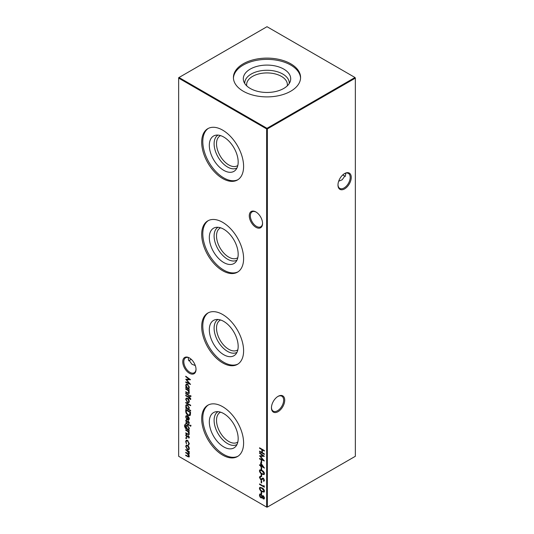 <?xml version="1.0" encoding="UTF-8"?>
<svg xmlns="http://www.w3.org/2000/svg" width="534" height="534" viewBox="0 0 534 534"><rect width="100%" height="100%" fill="white"/><g stroke="black" fill="none" stroke-linecap="round" stroke-linejoin="round"><path stroke-width="0.8" d="M255.913 227.29A9.385 5.42 60 0 1 249.278 215.796A9.385 5.42 60 0 1 255.913 211.965L255.913 211.965A9.385 5.42 60 0 1 262.548 223.459A9.385 5.42 60 0 1 255.913 227.29M256.187 212.125A8.631 4.986 -120 0 0 252.128 211.844A8.631 4.986 -120 0 0 250.806 218.76A8.631 4.986 -120 0 0 256.447 226.363A8.631 4.986 -120 0 0 260.759 226.79A8.631 4.986 -120 0 0 262.541 223.139M189.383 373.253A9.385 5.42 60 0 1 182.748 361.758A9.385 5.42 60 0 1 189.383 357.927L189.383 357.927A9.385 5.42 60 0 1 196.018 369.421A9.385 5.42 60 0 1 189.383 373.253M189.657 358.087A8.631 4.986 -120 0 0 185.598 357.807A8.631 4.986 -120 0 0 184.277 364.722A8.631 4.986 -120 0 0 189.917 372.331A8.631 4.986 -120 0 0 194.229 372.759A8.631 4.986 -120 0 0 196.011 369.101M342.895 174.812A9.385 5.42 -120 0 0 344.343 175.913M345.431 176.367A8.631 4.986 60 0 1 344.083 175.766L344.083 175.766A8.631 4.986 60 0 1 342.815 174.878M271.459 407.515A8.631 4.986 120 0 0 273.241 411.167A8.631 4.986 120 0 0 277.553 410.739A8.631 4.986 120 0 0 283.661 400.166A8.631 4.986 120 0 0 281.872 396.215A8.631 4.986 120 0 0 277.813 396.502M278.087 396.335L278.087 396.335A9.385 5.42 -60 0 1 284.722 400.166A9.385 5.42 -60 0 1 278.087 411.661A9.385 5.42 -60 0 1 271.452 407.829A9.385 5.42 -60 0 1 278.087 396.335L278.087 396.335M337.989 184.731A8.631 4.986 120 0 0 339.771 188.382A8.631 4.986 120 0 0 344.083 187.955A8.631 4.986 120 0 0 350.191 177.381A8.631 4.986 120 0 0 348.402 173.43A8.631 4.986 120 0 0 344.343 173.717M344.617 173.55L344.617 173.55A9.385 5.42 -60 0 1 351.252 177.381A9.385 5.42 -60 0 1 344.617 188.876A9.385 5.42 -60 0 1 337.982 185.044A9.385 5.42 -60 0 1 344.617 173.55L344.617 173.55M191.185 359.255A8.631 4.986 -60 0 1 189.917 360.143L189.917 360.143A8.631 4.986 -60 0 1 188.569 360.744M189.657 360.283A9.385 5.42 120 0 0 191.105 359.188M195.311 365.576L191.839 364.168L188.262 359.188L188.569 357.633M338.689 181.2L342.161 179.798L345.738 174.812L345.431 173.256M238.171 162.022A20.399 11.775 60 0 1 235.694 169.919A20.399 11.775 60 0 1 219.521 167.175A20.399 11.775 60 0 1 209.321 145.361A20.399 11.775 60 0 1 215.663 135.229A20.399 11.775 60 0 1 230.508 142.885A20.399 11.775 60 0 1 238.171 162.022M236.983 167.956A18.97 10.954 60 0 1 222.371 162.843A18.97 10.954 60 0 1 214.107 143.773A18.97 10.954 60 0 1 218.012 135.102M237.817 165.467A17.262 9.966 60 0 1 237.356 165.767A17.262 9.966 60 0 1 224.053 161.141A17.262 9.966 60 0 1 216.517 143.773A17.262 9.966 60 0 1 220.095 135.87A17.262 9.966 60 0 1 220.582 135.616M238.004 179.658A29.637 17.108 60 0 1 215.369 171.034A29.637 17.108 60 0 1 202.793 141.597A29.637 17.108 60 0 1 208.387 128.36M243.604 166.428A29.637 17.108 60 0 1 237.463 179.991A29.637 17.108 60 0 1 214.628 172.048A29.637 17.108 60 0 1 201.692 142.231A29.637 17.108 60 0 1 207.833 128.661A29.637 17.108 60 0 1 230.668 136.604A29.637 17.108 60 0 1 243.604 166.428M238.171 254.204A20.399 11.775 60 0 1 235.694 262.107A20.399 11.775 60 0 1 219.521 259.364A20.399 11.775 60 0 1 209.321 237.55A20.399 11.775 60 0 1 215.663 227.417A20.399 11.775 60 0 1 230.508 235.073A20.399 11.775 60 0 1 238.171 254.204M236.983 260.138A18.97 10.954 60 0 1 222.371 255.032A18.97 10.954 60 0 1 214.107 235.955A18.97 10.954 60 0 1 218.012 227.284M237.817 257.655A17.262 9.966 60 0 1 237.356 257.955A17.262 9.966 60 0 1 224.053 253.33A17.262 9.966 60 0 1 216.517 235.955A17.262 9.966 60 0 1 220.095 228.058A17.262 9.966 60 0 1 220.582 227.804M238.004 271.839A29.637 17.108 60 0 1 215.369 263.222A29.637 17.108 60 0 1 202.793 233.779A29.637 17.108 60 0 1 208.387 220.549M243.604 258.61A29.637 17.108 60 0 1 237.463 272.18A29.637 17.108 60 0 1 214.628 264.237A29.637 17.108 60 0 1 201.692 234.413A29.637 17.108 60 0 1 207.833 220.849A29.637 17.108 60 0 1 230.668 228.792A29.637 17.108 60 0 1 243.604 258.61M238.171 346.392A20.399 11.775 60 0 1 235.694 354.296A20.399 11.775 60 0 1 219.521 351.552A20.399 11.775 60 0 1 209.321 329.738A20.399 11.775 60 0 1 215.663 319.606A20.399 11.775 60 0 1 230.508 327.262A20.399 11.775 60 0 1 238.171 346.392M236.983 352.327A18.97 10.954 60 0 1 222.371 347.22A18.97 10.954 60 0 1 214.107 328.143A18.97 10.954 60 0 1 218.012 319.472M237.817 349.843A17.262 9.966 60 0 1 237.356 350.137A17.262 9.966 60 0 1 224.053 345.518A17.262 9.966 60 0 1 216.517 328.143A17.262 9.966 60 0 1 220.095 320.24A17.262 9.966 60 0 1 220.582 319.993M238.004 364.028A29.637 17.108 60 0 1 215.369 355.41A29.637 17.108 60 0 1 202.793 325.967A29.637 17.108 60 0 1 208.387 312.737M243.604 350.798A29.637 17.108 60 0 1 237.463 364.362A29.637 17.108 60 0 1 214.628 356.425A29.637 17.108 60 0 1 201.692 326.601A29.637 17.108 60 0 1 207.833 313.037A29.637 17.108 60 0 1 230.668 320.974A29.637 17.108 60 0 1 243.604 350.798M238.171 438.581A20.399 11.775 60 0 1 235.694 446.484A20.399 11.775 60 0 1 219.521 443.734A20.399 11.775 60 0 1 209.321 421.927A20.399 11.775 60 0 1 215.663 411.794A20.399 11.775 60 0 1 230.508 419.444A20.399 11.775 60 0 1 238.171 438.581M236.983 444.515A18.97 10.954 60 0 1 222.371 439.409A18.97 10.954 60 0 1 214.107 420.331A18.97 10.954 60 0 1 218.012 411.661M237.817 442.032A17.262 9.966 60 0 1 237.356 442.326A17.262 9.966 60 0 1 224.053 437.7A17.262 9.966 60 0 1 216.517 420.331A17.262 9.966 60 0 1 220.095 412.428A17.262 9.966 60 0 1 220.582 412.175M238.004 456.216A29.637 17.108 60 0 1 215.369 447.592A29.637 17.108 60 0 1 202.793 418.155A29.637 17.108 60 0 1 208.387 404.926M243.604 442.986A29.637 17.108 60 0 1 237.463 456.55A29.637 17.108 60 0 1 214.628 448.613A29.637 17.108 60 0 1 201.692 418.789A29.637 17.108 60 0 1 207.833 405.226A29.637 17.108 60 0 1 230.668 413.162A29.637 17.108 60 0 1 243.604 442.986M246.728 85.874A20.372 11.761 180 0 1 246.628 84.686A20.372 11.761 180 0 1 252.595 76.369A20.372 11.761 180 0 1 274.796 73.819A20.372 11.761 180 0 1 287.372 84.686A20.372 11.761 180 0 1 287.272 85.874M244.732 83.464A22.281 12.863 180 0 1 251.247 74.032A22.281 12.863 180 0 1 275.798 71.316A22.281 12.863 180 0 1 289.268 83.464M250.239 69.1A23.71 13.69 180 0 1 278.114 66.683A23.71 13.69 180 0 1 290.276 81.368A23.71 13.69 180 0 1 283.761 88.45A23.71 13.69 180 0 1 260.051 91.861A23.71 13.69 180 0 1 243.724 81.368A23.71 13.69 180 0 1 250.239 69.1M233.431 78.138A33.582 19.391 180 0 1 243.25 65.061A33.582 19.391 180 0 1 279.342 60.742A33.582 19.391 180 0 1 300.569 78.138M243.25 63.793A33.582 19.391 180 0 1 279.849 59.588A33.582 19.391 180 0 1 300.582 77.503A33.582 19.391 180 0 1 290.75 91.214A33.582 19.391 180 0 1 254.151 95.419A33.582 19.391 180 0 1 233.418 77.503A33.582 19.391 180 0 1 243.25 63.793M189.316 443.707L188.495 445.089L188.268 444.542L189.243 443.213L188.889 443.42L187.507 440.89L186.54 440.797L186.112 441.825L186.493 443.928L185.685 441.565L186.246 440.243L187.474 440.37L189.316 443.707M188.809 444.989L188.636 444.355M188.268 444.542L188.889 443.42M189.316 437.413L188.816 438.16L188.415 436.358L186.7 437.006L185.685 435.23L186.159 434.349L186.68 436.498L188.395 435.851L189.316 437.413M188.515 437.646L189.243 436.925M188.796 436.171L187.487 436.986M186.486 434.863L186.112 435.457M187.013 436.552L187.855 435.724M185.498 424.864L184.824 425.999L186.419 428.522L185.745 426.512L186.273 425.318L187.514 425.458L189.316 428.588L188.642 429.803L189.256 430.658L185.391 428.281L184.39 425.792L185.572 424.744M184.877 424.463L185.498 424.363M190.364 425.324L190.731 425.999L190.364 426.245L189.997 425.571L190.718 425.117M190.731 425.999L190.364 426.245L190.718 426.045L190.351 425.364M186.112 417.021L186.653 419.27L185.685 416.834L186.132 415.706L187.494 415.839L188.662 416.981L189.316 418.95L188.629 420.178L187.407 419.918L187.407 416.293L186.479 416.186L186.112 417.021M188.822 420.098L187.407 419.918M190.671 410.492L190.671 410.993L185.745 408.143L185.745 407.649L186.353 407.996L185.685 405.953L186.219 404.765L187.507 404.899L189.316 408.069L188.575 409.284L190.671 410.492M188.736 399.545L189.316 401.428L188.742 402.629L187.494 402.469L185.685 399.325L186.186 398.15L187.494 398.271L188.736 399.545M185.745 393.278L189.256 395.307L189.256 395.807L185.745 393.778L185.745 393.278M261.153 460.515L261.64 460.802L261.64 462.931L261.153 462.651L261.153 460.515M261.153 467.343L261.64 467.63L261.64 469.76L261.153 469.479L261.153 467.343M261.153 474.172L261.64 474.459L261.64 476.588L261.153 476.308L261.153 474.172M261.153 480.573L261.64 480.86L261.64 482.99L261.153 482.709L261.153 480.573M259.424 488.263L259.838 487.348L261.947 487.862C263.315 488.49 264.156 489.591 264.477 491.18L264.056 492.114L261.947 491.634C260.579 490.98 259.738 489.858 259.424 488.263L260.031 487.268M262.521 497.381L260.946 497.888L259.951 496.887L259.424 495.111L259.838 494.01L260.906 494.09L262.227 495.946L263.242 495.726L264.477 498.062L264.076 498.99L263.229 498.916L262.227 497.548L261.84 497.968M189.256 389.046L189.256 389.546L185.745 387.517L185.745 387.016L186.353 387.37L185.685 385.328L186.219 384.14L187.507 384.266L189.316 387.444L188.609 388.672L189.256 389.046M190.364 395.734L190.731 396.408L190.364 396.655L189.997 395.981L190.718 395.527M190.731 396.408L190.364 396.655L190.718 396.455L190.351 395.774M259.551 447.786L264.357 450.556L264.357 451.056L262.381 449.915L262.381 452.759L264.357 453.9L264.357 454.401L259.551 451.624L259.551 451.123L261.887 452.478L261.887 449.635L259.551 448.28L259.551 447.786M178.65 78.118L178.65 456.29L266.646 507.093L266.646 128.921L178.65 78.118L178.65 77.71L179.003 77.503L267 128.307L354.997 77.503L267 26.7L179.003 77.503L178.65 78.118M185.745 449.541L189.256 451.57L189.256 452.071L188.649 451.717L189.316 453.506L188.469 454.307L189.316 456.283L188.996 457.031L185.745 455.589L185.745 455.095L187.648 456.19L188.889 455.943L187.114 453.606L185.745 452.819L185.745 452.318L187.527 453.353C188.288 453.927 188.736 453.867 188.889 453.166L185.745 449.541M188.996 454.267L188.469 454.307L189.149 454.12M189.009 456.296L189.243 455.722L188.809 456.343M188.809 453.553L189.236 452.892M188.195 393.071L188.889 392.423L187.955 390.508L185.745 389.152L185.745 388.659L189.256 390.681L189.256 391.182L188.622 390.815L189.316 392.757L188.949 393.605L185.745 392.21L185.745 391.716L188.195 393.071L188.796 392.911M185.745 376.71L185.745 376.21L190.551 379.714L186.606 379.801L190.551 384.433L185.745 382.397L185.745 381.897L189.203 383.359L185.745 379.247L189.21 379.24L185.745 376.71L186.099 376.463M261.153 491.674L261.64 491.954L261.64 494.09L261.153 493.803L261.153 491.674M263.863 485.553L264.357 487.188L259.551 484.418L259.551 483.917L263.863 486.407L263.863 485.553M260.719 476.882L259.918 477.636L260.732 479.198L262.621 478.177L263.355 478.29L264.477 480.306L263.662 481.314L263.369 480.693L263.983 479.966L263.375 478.798L261.747 479.712L260.726 479.692L259.424 477.356L260.479 476.275L260.719 476.882L260.238 477.016L260.672 476.769M259.851 476.421L260.479 476.275M261.206 479.272L261.6 479.051M264.063 481.161L263.662 481.314L263.743 480.527M263.369 480.693L263.829 480.453M263.776 478.624L262.755 478.804M259.424 470.761L259.838 469.847L261.947 470.367C263.315 470.988 264.156 472.096 264.477 473.678L264.056 474.613L261.947 474.139C260.579 473.484 259.738 472.363 259.424 470.761L260.031 469.773M260.659 462.791L264.477 468.124L261.153 466.209L261.153 466.843L260.659 466.562L260.659 465.922L259.551 465.281L259.551 464.78L260.659 465.421L260.659 462.791M259.551 453.266L259.551 452.759L264.357 456.27L260.412 456.356L264.357 460.989L259.551 458.953L259.551 458.452L263.008 459.914L259.551 455.802L263.015 455.796L259.551 453.266L259.904 453.019M190.731 398.965L190.645 399.519L190.197 399.265L189.256 397.797L189.256 398.651L188.822 398.397L188.822 397.55L185.745 395.767L185.745 395.273L188.822 397.049L188.822 396.482L189.256 396.729L190.731 398.965M185.745 402.382L190.671 405.226L190.671 405.727L185.745 402.883L185.745 402.382M185.745 411.147L185.745 409.424L190.551 412.201L190.378 414.978L189.884 415.599L188.088 415.332C186.54 414.331 185.759 412.936 185.745 411.147L186.099 409.631M189.316 422.901L188.816 423.649L188.415 421.853L186.7 422.494L185.685 420.719L186.159 419.837L186.68 421.987L188.395 421.339L189.316 422.901M188.515 423.135L189.243 422.414M188.796 421.666L187.487 422.481M186.486 420.351L186.112 420.946M187.013 422.04L187.855 421.213M185.745 422.868L189.256 424.897L189.256 425.398L185.745 423.369L185.745 422.868M188.195 434.182L188.889 433.535L187.955 431.619L185.745 430.271L185.745 429.77L189.256 431.799L189.256 432.293L188.622 431.926L189.316 433.875L188.949 434.723L185.745 433.328L185.745 432.827L188.195 434.182L188.796 434.022M186.086 437.72L186.486 438.414L186.086 438.641L185.685 437.947L186.439 437.513M186.486 438.414L186.086 438.641L186.439 438.441L186.039 437.746M188.736 446.638L189.316 448.513L188.742 449.721L187.494 449.555L185.685 446.417L186.186 445.236L187.494 445.363L188.736 446.638M267.354 507.093L355.35 456.29L355.35 78.118L267.354 128.921L267.354 507.093L266.646 507.093L267.354 507.093M267 128.307L266.646 128.921L267.354 128.921L267 128.307M354.997 77.503L355.35 78.118L354.997 77.503M264.357 450.643L262.381 449.915M264.357 453.987L259.904 451.417L259.551 451.624M261.887 449.635L262.247 449.428L261.887 452.478M262.247 449.428L259.551 448.28M189.256 451.657L188.649 451.717M189.149 456.89L185.745 455.589M188.595 454.234L186.099 452.612L185.745 452.819M189.009 453.506L189.243 452.966M188.756 451.651L186.099 449.835L185.745 450.042M191.092 396.201L190.718 396.455M189.256 390.768L188.622 390.815M189.116 393.471L185.745 392.21M188.549 392.864L188.889 392.423M188.716 390.761L187.955 390.508M188.308 390.301L185.745 389.152M189.256 389.132L186.099 387.31L185.745 387.517M186.132 385.895L186.039 385.121L185.685 385.328M186.039 385.121L186.406 384.053M188.108 384.727L186.72 384.6M188.642 388.011L189.216 386.669M187.494 388.031L188.475 388.138L188.889 387.197L187.507 384.767L186.52 384.68L186.112 385.595L187.494 388.031M189.243 386.996L188.889 387.197M187.861 384.56L187.507 384.767M190.371 379.581L186.606 379.801M190.164 383.913L185.745 382.397M186.64 379.781L186.179 379.247M186.099 376.503L189.563 379.033L189.21 379.24M264.237 498.856L263.229 498.916M263.582 498.716L263.175 498.382M262.007 497.842L260.946 497.888M261.306 497.681L260.772 497.267M259.424 495.111L259.778 494.911L260.305 496.687L259.951 496.887M259.778 494.911L260.038 493.923M261.38 494.464L260.445 494.464M261.293 497.174L262.254 495.932M261.753 497.287L260.939 497.381L261.954 496.607L260.892 494.584L260.252 494.524L260.605 494.317M263.636 496.039L262.755 496.193L263.235 496.219L262.441 496.88L263.249 498.429L263.876 498.309M263.249 498.429L263.983 497.748L263.235 496.219L263.589 496.013L262.801 496.673M263.602 498.222L264.283 497.081M264.337 497.548L263.983 497.748M262.307 496.406L261.954 496.607M261.246 494.377L259.918 495.405L260.939 497.381M261.64 493.683L261.153 493.803M261.506 493.603L261.506 491.874M264.21 491.988L261.947 491.634M262.301 491.427L260.832 490.319M260.011 489.097L259.778 488.056M263.829 491.427L264.197 490.038M263.329 488.857L260.432 487.829M263.983 490.913L261.954 488.363L260.238 487.902L259.918 488.563L260.746 490.232L261.954 491.14L263.676 491.56L264.337 490.706M264.357 486.781L259.904 484.211L259.551 484.418M264.217 485.993L263.863 486.407M261.64 482.582L261.153 482.709M261.506 482.502L261.506 480.78M259.991 478.144L259.778 477.149L259.424 477.356M259.778 477.149L260.045 476.341M261.073 476.675L260.272 477.436M261.56 479.065L262.982 477.977M263.723 480.487L263.983 479.966M261.934 479.592L260.726 479.692M261.079 479.485L260.625 479.125M261.64 476.181L261.153 476.308M261.506 476.101L261.506 474.379M264.21 474.492L261.947 474.139M262.301 473.932L260.832 472.817M260.011 471.595L259.778 470.561M263.829 473.925L264.197 472.543M263.329 471.362L260.432 470.334M263.983 473.411L261.954 470.868L260.238 470.401L259.918 471.068L260.746 472.73L261.954 473.638L263.676 474.065L264.337 473.204M261.64 469.353L261.153 469.479M261.506 469.273L261.506 467.55M264.09 467.49L261.153 466.209M261.153 466.436L260.659 466.562M261.013 466.356L261.013 465.715L260.659 465.922M261.013 465.715L259.551 465.281M261.013 463.278L260.659 465.421M261.153 464.053L261.153 465.708L263.235 466.91L261.153 464.053L261.453 463.879M261.64 462.524L261.153 462.651M261.506 462.444L261.506 460.722M264.17 456.136L260.412 456.356M263.97 460.468L259.551 458.953M260.445 456.336L259.985 455.802M259.904 453.059L263.369 455.589L263.015 455.796M189.256 395.394L186.099 393.571L185.745 393.778M190.725 399.158L190.197 399.265M190.551 399.058L190.658 398.618L190.304 398.818M189.744 398.084L190.645 398.484M190.097 397.877L189.256 397.797M189.256 398.237L188.822 398.397M189.183 398.197L189.183 397.343L188.822 397.55M189.183 397.343L186.099 395.56L185.745 395.767M189.183 396.682L188.822 397.049M189.096 402.429L187.494 402.469M187.848 402.262L187.254 401.808M186.139 399.926L186.039 399.125L185.685 399.325M186.039 399.125L186.379 398.064M188.102 398.738L186.7 398.591M188.642 401.935L189.216 400.647M187.487 401.969L188.475 402.069L188.889 401.174L187.487 398.764L186.506 398.664L186.112 399.572L187.487 401.969M189.243 400.967L188.889 401.174M187.841 398.564L187.487 398.764M190.671 405.319L186.099 402.676L185.745 402.883M190.671 410.579L186.099 407.943L185.745 408.143M186.132 406.528L186.039 405.753L185.685 405.953M186.039 405.753L186.406 404.679M188.108 405.359L186.72 405.233M188.642 408.637L189.216 407.295M187.494 408.657L188.475 408.77L188.889 407.829L187.507 405.393L186.52 405.306L186.112 406.22L187.494 408.657M189.243 407.622L188.889 407.829M187.861 405.186L187.507 405.393M190.057 415.472L188.088 415.332M188.442 415.125L187.554 414.457M186.613 413.216L186.099 410.94M189.657 414.905L190.278 414.224L190.411 412.208L186.239 410.205L186.359 412.502L188.088 414.831L189.49 415.031L190.057 412.415L186.239 410.205M190.411 412.208L190.057 412.415M190.278 414.224L189.924 414.431M186.186 417.595L186.039 416.633L185.685 416.834M186.039 416.633L186.339 415.626M187.761 419.711L187.761 416.086L187.407 416.293M187.761 416.086L186.673 416.113M188.195 419.464L189.21 418.155M188.656 419.51L187.841 419.671L188.889 418.723L187.841 416.593L187.841 419.671M188.188 416.393L187.841 416.593M189.243 418.516L188.889 418.723M189.149 423.402L189.243 422.447L188.869 422.935M188.769 421.646L188.415 421.853M188.449 421.6L188.088 421.967L188.449 421.6M187.594 422.414L186.7 422.494M187.054 422.287L186.646 421.967M186.119 421.052L186.039 420.518L185.685 420.719M186.039 420.518L186.513 419.631M188.208 421.012L187.374 421.64M191.092 425.792L190.718 426.045M189.256 424.984L186.099 423.162L185.745 423.369M189.256 430.25L185.745 428.074M185.732 428.088L185.391 428.281M184.857 426.506L184.744 425.591L184.39 425.792M184.744 425.591L185.071 424.39M186.186 427L186.099 426.306L185.745 426.512M186.099 426.306L186.466 425.238M188.102 425.912L186.76 425.758M188.649 429.149L189.216 427.854M187.521 429.156L188.489 429.283L188.889 428.381L187.494 425.945L186.566 425.832L186.179 426.786L187.521 429.156M189.243 428.175L188.889 428.381M187.848 425.738L187.494 425.945M189.256 431.886L188.622 431.926M189.116 434.583L185.745 433.328M188.549 433.982L188.889 433.535M188.716 431.873L187.955 431.619M188.308 431.419L185.745 430.271M189.149 437.913L189.243 436.959L188.869 437.439M188.769 436.158L188.415 436.358M188.449 436.111L188.088 436.478L188.449 436.111M187.594 436.925L186.7 437.006M187.054 436.799L186.646 436.478M186.119 435.564L186.039 435.03L185.685 435.23M186.039 435.03L186.513 434.142M188.208 435.524L187.374 436.151M186.84 438.207L186.439 438.441M188.028 440.79L187.507 440.89M187.868 440.684L186.733 440.724M186.152 442.272L186.039 441.358L185.685 441.565M186.039 441.358L186.426 440.17M189.096 449.515L187.494 449.555M187.848 449.354L187.254 448.9M186.139 447.011L186.039 446.21L185.685 446.417M186.039 446.21L186.379 445.156M188.102 445.83L186.7 445.683M188.642 449.027L189.216 447.732M187.487 449.054L188.475 449.154L188.889 448.266L187.487 445.857L186.506 445.756L186.112 446.664L187.487 449.054M189.243 448.059L188.889 448.266M187.841 445.65L187.487 445.857M188.001 456.483L187.648 456.69M187.467 453.399L187.114 453.606M187.574 450.689L187.22 450.896M187.895 393.044L187.541 393.244M187.367 389.68L187.013 389.887M262.307 488.156L261.954 488.363M262.327 478.504L261.967 478.711M262.307 470.661L261.954 470.868M190.411 412.602L190.057 412.802M186.827 428.842L186.473 429.049M187.895 434.155L187.541 434.362M187.367 430.798L187.013 430.998M188.475 388.138L188.829 387.931M186.52 384.68L186.88 384.473M263.676 491.56L264.03 491.353M260.238 487.902L260.592 487.696M262.795 478.784L263.149 478.577M263.676 474.065L264.03 473.858M260.238 470.401L260.592 470.2M188.475 402.069L188.829 401.862M186.506 398.664L186.86 398.457M188.475 408.77L188.829 408.563M186.52 405.306L186.88 405.099M189.49 415.031L189.844 414.831M186.479 416.186L186.833 415.979M188.629 423.082L188.983 422.881M188.048 421.827L188.402 421.62M186.406 420.398L186.76 420.191M187.054 422.027L187.407 421.82M188.489 429.283L188.849 429.076M186.566 425.832L186.92 425.631M188.629 437.593L188.983 437.386M188.048 436.338L188.402 436.131M186.406 434.91L186.76 434.703M187.054 436.538L187.407 436.331M186.54 440.797L186.893 440.59M188.475 449.154L188.829 448.954M186.506 445.756L186.86 445.55"/></g></svg>
